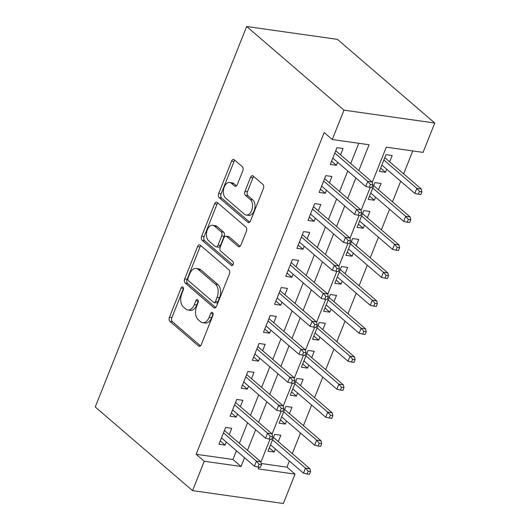<?xml version="1.0" encoding="UTF-8"?>
<svg xmlns="http://www.w3.org/2000/svg" width="530" height="530" viewBox="0 0 530 530"><rect width="100%" height="100%" fill="white"/><g stroke="black" fill="none" stroke-linecap="round" stroke-linejoin="round"><path stroke-width="0.79" d="M182.929 287.114A2.16 1.332 -81.9 0 0 182.466 286.896A2.16 1.332 -81.9 0 0 181.048 288.081L169.441 317.258A3.087 1.901 -81.9 0 0 169.938 321.372L198.598 346.004A3.087 1.901 -81.9 0 0 199.253 346.315A3.087 1.901 -81.9 0 0 201.281 344.626L212.894 315.449A2.16 1.332 -81.9 0 0 212.543 312.567A2.16 1.332 -81.9 0 0 212.079 312.349A2.16 1.332 -81.9 0 0 210.662 313.535L209.158 317.311A9.878 6.082 -81.9 0 1 202.679 322.71A9.878 6.082 -81.9 0 1 200.572 321.717L198.18 319.663A9.878 6.082 -81.9 0 1 196.584 306.499L198.088 302.723A2.16 1.332 -81.9 0 0 197.736 299.841A2.16 1.332 -81.9 0 0 197.273 299.622A2.16 1.332 -81.9 0 0 195.855 300.808L194.358 304.584A9.878 6.082 -81.9 0 1 187.872 309.984A9.878 6.082 -81.9 0 1 185.765 308.99L183.373 306.936A9.878 6.082 -81.9 0 1 181.777 293.772L183.281 289.996A2.16 1.332 -81.9 0 0 182.929 287.114M242.793 170.786A3.087 1.901 -81.9 0 0 242.29 166.672L234.253 159.762A3.087 1.901 -81.9 0 0 233.591 159.451A3.087 1.901 -81.9 0 0 231.564 161.14L218.671 193.543A3.087 1.901 -81.9 0 0 219.168 197.657L247.828 222.289A3.087 1.901 -81.9 0 0 248.484 222.6A3.087 1.901 -81.9 0 0 250.511 220.911L263.41 188.508A3.087 1.901 -81.9 0 0 262.906 184.394L253.194 176.046A3.087 1.901 -81.9 0 0 252.538 175.735A3.087 1.901 -81.9 0 0 250.511 177.424L244.993 191.29A3.087 1.901 -81.9 0 0 245.489 195.404L250.306 199.545A8.255 5.081 -81.9 0 1 252.114 209.118A8.255 5.081 -81.9 0 1 246.225 215.067A8.255 5.081 -81.9 0 1 244.463 214.239L225.594 198.021A8.255 5.081 -81.9 0 1 223.792 188.448A8.255 5.081 -81.9 0 1 229.675 182.499A8.255 5.081 -81.9 0 1 231.444 183.334L234.585 186.037A3.087 1.901 -81.9 0 0 235.247 186.341A3.087 1.901 -81.9 0 0 237.274 184.659L242.793 170.786M204.249 461.252L196.14 454.283L324.168 132.553L332.277 139.522L343.97 110.147L246.649 26.5L95.241 406.98L192.556 490.628L204.249 461.252L241.057 466.473L244.535 457.721M200.267 245.165A3.087 1.901 -81.9 0 0 199.605 244.853A3.087 1.901 -81.9 0 0 197.577 246.543L184.685 278.946A3.087 1.901 -81.9 0 0 185.182 283.06L213.842 307.691A3.087 1.901 -81.9 0 0 214.498 308.003A3.087 1.901 -81.9 0 0 216.525 306.32L229.424 273.911A3.087 1.901 -81.9 0 0 228.92 269.796L200.267 245.165M201.678 236.248L214.57 203.845A3.087 1.901 -81.9 0 1 216.598 202.155A3.087 1.901 -81.9 0 1 217.26 202.467L245.913 227.098A3.087 1.901 -81.9 0 1 246.417 231.213L240.898 245.079A3.087 1.901 -81.9 0 1 238.871 246.768A3.087 1.901 -81.9 0 1 238.208 246.457L226.588 236.466A3.087 1.901 -81.9 0 0 225.926 236.155A3.087 1.901 -81.9 0 0 223.905 237.844L220.242 247.046A3.087 1.901 -81.9 0 0 220.745 251.16L232.842 261.562A2.16 1.332 -81.9 0 1 233.313 264.066A2.16 1.332 -81.9 0 1 231.776 265.623A2.16 1.332 -81.9 0 1 231.312 265.404L202.175 240.362A3.087 1.901 -81.9 0 1 201.678 236.248L204.13 236.592L217.028 204.189L214.57 203.845M386.695 169.222L385.482 172.276L380.653 168.123M389.643 161.822L392.16 155.489L386.025 154.621L379.348 171.409L385.482 172.276M375.565 197.2L374.346 200.254L369.516 196.1M378.506 189.8L381.03 183.466L374.895 182.598L368.211 199.379L374.346 200.254M364.428 225.177L363.216 228.231L358.386 224.077M367.376 217.777L369.894 211.444L363.759 210.576L357.081 227.357L363.216 228.231M353.298 253.154L352.079 256.209L347.249 252.055M356.24 245.754L358.764 239.421L352.629 238.553L345.944 255.334L352.079 256.209M342.161 281.132L340.949 284.179L336.119 280.032M345.109 273.732L347.627 267.398L341.492 266.524L334.814 283.311L340.949 284.179M331.031 309.103L329.812 312.157L324.983 308.01M333.973 301.709L336.497 295.376L330.362 294.501L323.678 311.289L329.812 312.157M319.895 337.08L318.682 340.134L313.853 335.987M322.843 329.686L325.36 323.353L319.226 322.478L312.548 339.266L318.682 340.134M308.765 365.057L307.546 368.111L302.716 363.964M311.706 357.664L314.23 351.324L308.096 350.456L301.411 367.244L307.546 368.111M297.628 393.035L296.416 396.089L291.586 391.942M300.576 385.635L303.094 379.301L296.959 378.433L290.281 395.221L296.416 396.089M286.498 421.012L285.279 424.066L280.45 419.912M289.44 413.612L291.964 407.279L285.829 406.411L279.144 423.198L285.279 424.066M229.232 434.633L231.749 428.3L225.614 427.432L218.936 444.219L225.071 445.087L226.284 442.033M240.362 406.656L242.886 400.322L236.751 399.454L230.073 416.242L236.208 417.11L237.42 414.056M251.498 378.678L254.016 372.345L247.881 371.477L241.203 388.265L247.338 389.133L248.55 386.078M262.628 350.701L265.152 344.367L259.018 343.5L252.34 360.287L258.474 361.155L259.687 358.101M273.765 322.73L276.282 316.39L270.148 315.522L263.47 332.31L269.604 333.178L270.817 330.124M284.895 294.753L287.419 288.419L281.284 287.545L274.606 304.333L280.741 305.2L281.953 302.146M296.031 266.776L298.549 260.442L292.414 259.567L285.736 276.355L291.871 277.223L293.083 274.169M307.161 238.798L309.686 232.465L303.551 231.59L296.873 248.378L303.008 249.246L304.22 246.198M318.298 210.821L320.816 204.487L314.681 203.619L308.003 220.4L314.138 221.275L315.35 218.221M329.428 182.843L331.952 176.51L325.817 175.642L319.139 192.423L325.274 193.298L326.487 190.244M196.14 454.283L232.942 459.503L236.426 450.752M239.374 443.352L247.563 422.774M250.505 415.374L258.693 394.797M261.641 387.397L269.83 366.82M272.771 359.419L280.96 338.842M283.908 331.442L292.096 310.865M295.038 303.465L303.226 282.887M306.174 275.487L314.363 254.91M317.304 247.517L325.493 226.933M328.441 219.539L336.63 198.955M339.571 191.562L347.759 170.985M350.708 163.584L358.783 143.279M340.565 154.866L343.082 148.532L336.947 147.665L330.269 164.452L336.404 165.32L337.617 162.266M261.25 463.511L286.929 467.155L289.367 461.027M292.308 453.627L300.503 433.05M303.445 425.65L311.633 405.072M314.575 397.672L322.77 377.095M325.712 369.695L333.9 349.118M336.841 341.717L345.037 321.14M347.978 313.747L356.167 293.163M359.108 285.769L367.303 265.185M370.245 257.792L378.433 237.215M381.375 229.815L389.57 209.237M392.511 201.837L400.7 181.26M403.641 173.86L412.771 150.931M278.31 441.589L280.827 435.256L274.692 434.388L268.014 451.176L274.149 452.044L275.361 448.99M372.252 182.386L386.264 147.174L423.072 152.395L434.759 123.02L337.444 39.372L246.649 26.5M286.929 467.155L295.038 474.125L283.351 503.5L192.556 490.628M434.759 123.02L343.97 110.147M358.817 170.554L369.085 144.743L332.277 139.522M247.483 450.321L255.672 429.744M258.613 422.344L266.802 401.767M269.75 394.366L277.939 373.789M280.88 366.389L289.069 345.812M292.017 338.412L300.205 317.834M303.147 310.434L311.335 289.857M314.283 282.464L322.472 261.88M325.413 254.486L333.602 233.902M336.55 226.509L344.738 205.931M347.68 198.531L355.868 177.954M258.918 467.175L258.229 468.904L295.038 474.125M370.251 187.408L361.115 210.364M359.121 215.385L349.985 238.341M347.985 243.363L338.849 266.318M336.855 271.34L327.719 294.289M325.718 299.317L316.582 322.267M314.588 327.295L305.452 350.244M303.452 355.272L294.316 378.221M292.322 383.243L283.186 406.199M281.185 411.22L272.049 434.176M270.055 439.198L260.919 462.153M232.942 459.503L241.057 466.473M274.149 452.044L269.32 447.89M225.071 445.087L220.242 440.933M236.208 417.11L231.378 412.956M247.338 389.133L242.508 384.979M258.474 361.155L253.645 357.008M269.604 333.178L264.775 329.031M280.741 305.2L275.911 301.053M291.871 277.223L287.041 273.076M303.008 249.246L298.178 245.098M314.138 221.275L309.308 217.121M325.274 193.298L320.445 189.144M336.404 165.32L331.575 161.166M187.872 309.984L190.33 310.328A9.878 6.082 -81.9 0 0 196.809 304.929L194.358 304.584M198.306 301.159L196.809 304.929M202.679 322.71L205.136 323.055A9.878 6.082 -81.9 0 0 211.616 317.656L209.158 317.311M210.662 313.535L213.113 313.879L211.616 317.656M181.048 288.081L183.499 288.426L171.892 317.602A3.087 1.901 -81.9 0 0 172.396 321.717L200.479 345.858M200.837 245.662A3.087 1.901 -81.9 0 0 200.035 246.894L187.136 279.297A3.087 1.901 -81.9 0 0 187.64 283.411L215.723 307.552M188.117 277.846A2.16 1.332 -81.9 0 0 188.468 280.721L213.617 302.345A2.16 1.332 -81.9 0 0 214.08 302.564A2.16 1.332 -81.9 0 0 215.498 301.378L217.081 297.396A9.878 6.082 -81.9 0 0 215.485 284.232L198.293 269.452A9.878 6.082 -81.9 0 0 196.179 268.458A9.878 6.082 -81.9 0 0 189.7 273.864L188.117 277.846M214.08 302.564L216.538 302.908A2.16 1.332 -81.9 0 0 217.956 301.729L215.498 301.378M196.179 268.458L198.637 268.809A9.878 6.082 -81.9 0 1 200.744 269.803L217.943 284.577A9.878 6.082 -81.9 0 1 219.539 297.747L217.956 301.729M217.83 202.957A3.087 1.901 -81.9 0 0 217.028 204.189M240.09 246.311L229.04 236.817A3.087 1.901 -81.9 0 0 228.384 236.506L225.926 236.155M232.889 265L204.633 240.706L202.175 240.362M214.531 226.098A8.255 5.081 -81.9 0 0 212.762 225.27A8.255 5.081 -81.9 0 0 206.879 231.219A8.255 5.081 -81.9 0 0 208.681 240.792L215.326 246.503A3.087 1.901 -81.9 0 0 215.988 246.814A3.087 1.901 -81.9 0 0 218.015 245.132L221.673 235.929A3.087 1.901 -81.9 0 0 221.176 231.815L214.531 226.098L216.982 226.449A8.255 5.081 -81.9 0 0 215.22 225.621L212.762 225.27M215.988 246.814L218.44 247.165A3.087 1.901 -81.9 0 0 220.467 245.476L218.015 245.132M216.982 226.449L223.627 232.16A3.087 1.901 -81.9 0 1 224.13 236.274L220.467 245.476M204.13 236.592A3.087 1.901 -81.9 0 0 204.633 240.706M229.675 182.499L232.133 182.85A8.255 5.081 -81.9 0 1 233.896 183.678L236.466 185.891M246.225 215.067L248.683 215.419A8.255 5.081 -81.9 0 0 254.566 209.469A8.255 5.081 -81.9 0 0 252.764 199.896L250.306 199.545M253.771 176.543A3.087 1.901 -81.9 0 0 252.962 177.775L247.444 191.641A3.087 1.901 -81.9 0 0 247.947 195.756L252.764 199.896M234.823 160.259A3.087 1.901 -81.9 0 0 234.022 161.491L221.123 193.894A3.087 1.901 -81.9 0 0 221.626 198.008L249.709 222.143M307.022 473.992L309.474 474.343L310.593 471.548L308.135 471.197L307.022 473.992L303.485 473.164L305.492 468.129L309.911 468.752L273.48 437.442M308.135 471.197L305.492 468.129L272.539 439.801M303.485 473.164L270.532 444.836M309.911 468.752L310.593 471.548M259.057 464.24L257.944 467.036L260.402 467.387L261.515 464.591L259.057 464.24L256.414 461.173L254.413 466.208L221.46 437.879M223.461 432.844L256.414 461.173L260.833 461.796L224.402 430.486M261.515 464.591L260.833 461.796M254.413 466.208L257.944 467.036M318.159 446.022L320.61 446.366L321.723 443.57L319.272 443.219L318.159 446.022L314.621 445.187L316.622 440.152L321.041 440.775L284.61 409.465M319.272 443.219L316.622 440.152L283.669 411.823M314.621 445.187L281.668 416.865M321.041 440.775L321.723 443.57M329.289 418.044L331.74 418.389L332.853 415.593L330.402 415.242L329.289 418.044L325.751 417.209L327.759 412.174L332.177 412.797L295.747 381.487M330.402 415.242L327.759 412.174L294.806 383.852M325.751 417.209L292.798 388.887M332.177 412.797L332.853 415.593M340.426 390.067L342.877 390.411L343.99 387.615L341.539 387.264L340.426 390.067L336.888 389.232L338.889 384.197L343.308 384.82L306.877 353.51M341.539 387.264L338.889 384.197L305.936 355.875M336.888 389.232L303.935 360.91M343.308 384.82L343.99 387.615M351.556 362.089L354.007 362.434L355.12 359.638L352.669 359.294L351.556 362.089L348.018 361.255L350.025 356.22L354.444 356.849L318.013 325.533M352.669 359.294L350.025 356.22L317.072 327.898M348.018 361.255L315.065 332.933M354.444 356.849L355.12 359.638M270.194 436.263L269.081 439.059L271.532 439.41L272.645 436.614L270.194 436.263L267.551 433.195L265.543 438.231L232.59 409.902M234.598 404.867L267.551 433.195L271.963 433.818L235.532 402.508M272.645 436.614L271.963 433.818M265.543 438.231L269.081 439.059M281.324 408.285L280.211 411.088L282.669 411.432L283.782 408.637L281.324 408.285L278.681 405.218L276.68 410.253L243.727 381.931M245.728 376.89L278.681 405.218L283.099 405.841L246.669 374.531M283.782 408.637L283.099 405.841M276.68 410.253L280.211 411.088M292.461 380.308L291.348 383.11L293.799 383.455L294.912 380.659L292.461 380.308L289.817 377.241L287.81 382.276L254.857 353.954M256.865 348.919L289.817 377.241L294.229 377.863L257.799 346.554M294.912 380.659L294.229 377.863M287.81 382.276L291.348 383.11M303.591 352.331L302.478 355.133L304.935 355.478L306.048 352.682L303.591 352.331L300.947 349.263L298.947 354.298L265.994 325.976M267.994 320.941L300.947 349.263L305.366 349.886L268.935 318.576M306.048 352.682L305.366 349.886M298.947 354.298L302.478 355.133M362.692 334.112L365.143 334.456L366.257 331.661L363.805 331.316L362.692 334.112L359.154 333.277L361.155 328.242L365.574 328.872L329.143 297.555M363.805 331.316L361.155 328.242L328.202 299.92M359.154 333.277L326.202 304.955M365.574 328.872L366.257 331.661M314.727 324.36L313.614 327.156L316.065 327.5L317.178 324.704L314.727 324.36L312.084 321.286L310.077 326.321L277.124 297.999M279.131 292.964L312.084 321.286L316.496 321.915L280.065 290.599M317.178 324.704L316.496 321.915M310.077 326.321L313.614 327.156M373.822 306.135L376.274 306.486L377.386 303.683L374.935 303.339L373.822 306.135L370.284 305.3L372.292 300.265L376.711 300.894L340.28 269.578M374.935 303.339L372.292 300.265L339.339 271.943M370.284 305.3L337.332 276.978M376.711 300.894L377.386 303.683M325.857 296.383L324.744 299.178L327.202 299.523L328.315 296.727L325.857 296.383L323.214 293.309L321.213 298.344L288.26 270.022M290.261 264.987L323.214 293.309L327.633 293.938L291.202 262.622M328.315 296.727L327.633 293.938M321.213 298.344L324.744 299.178M384.959 278.157L387.41 278.508L388.523 275.706L386.072 275.361L384.959 278.157L381.421 277.322L383.422 272.287L387.841 272.917L351.41 241.6M386.072 275.361L383.422 272.287L350.469 243.966M381.421 277.322L348.468 249.001M387.841 272.917L388.523 275.706M336.994 268.405L335.881 271.201L338.332 271.552L339.445 268.75L336.994 268.405L334.351 265.331L332.343 270.366L299.39 242.044M301.398 237.009L334.351 265.331L338.763 265.961L302.332 234.644M339.445 268.75L338.763 265.961M332.343 270.366L335.881 271.201M396.089 250.18L398.54 250.531L399.653 247.729L397.202 247.384L396.089 250.18L392.551 249.352L394.558 244.31L398.977 244.94L362.546 213.63M397.202 247.384L394.558 244.31L361.606 215.988M392.551 249.352L359.598 221.023M398.977 244.94L399.653 247.729M348.124 240.428L347.011 243.224L349.469 243.575L350.582 240.772L348.124 240.428L345.481 237.354L343.48 242.389L310.527 214.067M312.528 209.032L345.481 237.354L349.899 237.983L313.469 206.667M350.582 240.772L349.899 237.983M343.48 242.389L347.011 243.224M407.225 222.202L409.677 222.554L410.79 219.758L408.339 219.407L407.225 222.202L403.688 221.374L405.688 216.339L410.107 216.962L373.676 185.652M408.339 219.407L405.688 216.339L372.736 188.011M403.688 221.374L370.735 193.046M410.107 216.962L410.79 219.758M418.356 194.225L420.807 194.576L421.92 191.781L419.468 191.429L418.356 194.225L414.818 193.397L416.825 188.362L421.244 188.985L384.813 157.675M419.468 191.429L416.825 188.362L383.872 160.034M414.818 193.397L381.865 165.069M421.244 188.985L421.92 191.781M359.26 212.451L358.147 215.246L360.599 215.597L361.712 212.795L359.26 212.451L356.617 209.376L354.61 214.418L321.657 186.09M323.664 181.055L356.617 209.376L361.029 210.006L324.599 178.696M361.712 212.795L361.029 210.006M354.61 214.418L358.147 215.246M370.391 184.473L369.277 187.269L371.735 187.62L372.848 184.824L370.391 184.473L367.747 181.406L365.746 186.441L332.794 158.112M334.794 153.077L367.747 181.406L372.166 182.028L335.735 150.719M372.848 184.824L372.166 182.028M365.746 186.441L369.277 187.269M198.306 301.153L195.855 300.808M199.976 346.196L198.598 346.004M172.396 321.717L169.938 321.372M171.892 317.602L169.441 317.258M215.22 307.89L213.842 307.691M187.64 283.411L185.182 283.06M187.136 279.297L184.685 278.946M200.035 246.894L197.577 246.543M219.539 297.747L217.081 297.396M217.943 284.577L215.485 284.232M200.744 269.803L198.293 269.452M239.593 246.649L238.208 246.457M229.04 236.817L226.588 236.466M232.279 265.543L231.312 265.404M224.13 236.274L221.673 235.929M223.627 232.16L221.176 231.815M235.963 186.229L234.585 186.037M233.896 183.678L231.444 183.334M247.947 195.756L245.489 195.404M247.444 191.641L244.993 191.29M252.962 177.775L250.511 177.424M249.206 222.487L247.828 222.289M221.626 198.008L219.168 197.657M221.123 193.894L218.671 193.543M234.022 161.491L231.564 161.14"/></g></svg>
